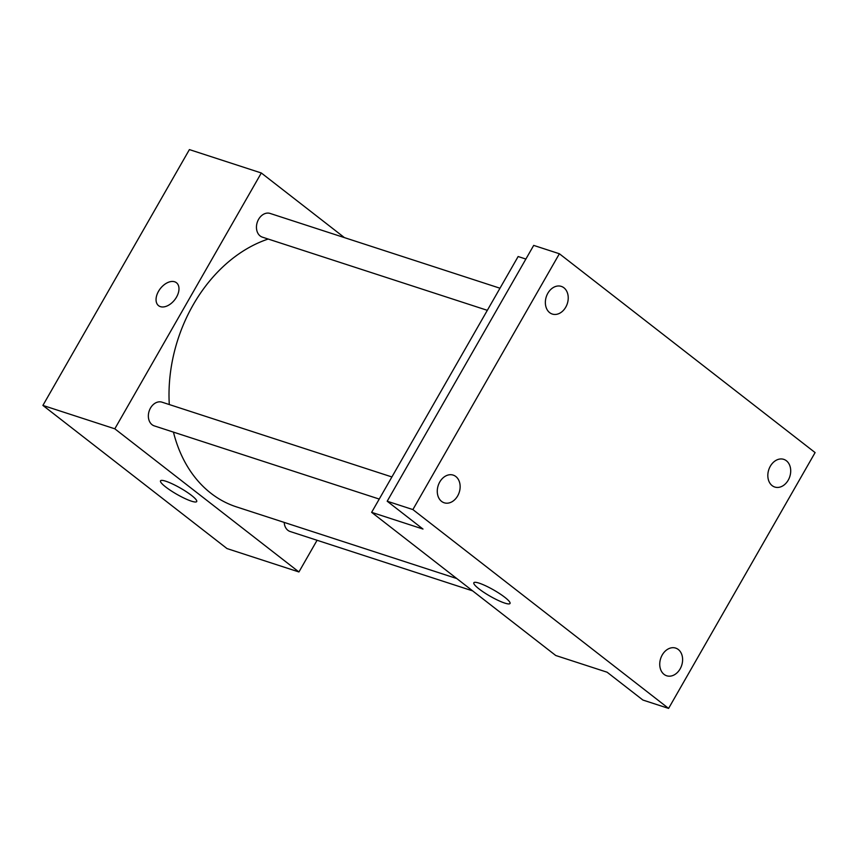 <?xml version="1.0" encoding="UTF-8"?>
<svg xmlns="http://www.w3.org/2000/svg" width="858" height="858" viewBox="0 0 858 858"><rect width="100%" height="100%" fill="white"/><g stroke="black" fill="none" stroke-linecap="round" stroke-linejoin="round"><path stroke-width="1.29" d="M317.074 540.272L298.927 571.964L227.016 548.573L42.9 405.416L189.404 149.592L261.315 172.984L344.444 237.623M268.189 239.039A141.313 107.422 108 0 0 169.294 404.547M173.445 432.121A141.313 107.422 108 0 0 236.411 506.864L456.756 578.539M298.927 571.964L114.811 428.807L261.315 172.984M391.902 476.951L162.012 402.177A12.473 9.481 108 0 0 149.142 411.1A12.473 9.481 108 0 0 154.301 425.89L379.236 499.066M499.989 288.224L270.109 213.438A12.473 9.481 108 0 0 257.239 222.372A12.473 9.481 108 0 0 262.387 237.151L487.333 310.328M472.619 590.872L290.133 531.51A12.473 9.481 -72 0 1 284.212 522.415M114.811 428.807L42.9 405.416M191.441 501.169A20.849 3.582 29.8 0 1 170.828 490.626A20.849 3.582 29.8 0 1 160.521 480.834A20.849 3.582 29.8 0 1 180.394 488.084A20.849 3.582 29.8 0 1 196.707 501.555A20.849 3.582 29.8 0 1 191.441 501.169M158.591 305.705A14.543 9.116 127.9 0 1 158.537 291.291A14.543 9.116 127.9 0 1 176.448 282.732A14.543 9.116 127.9 0 1 174.71 299.807A14.543 9.116 127.9 0 1 158.591 305.695A14.543 9.116 127.9 0 1 158.526 291.291A14.543 9.116 127.9 0 1 176.448 282.732M668.596 708.408L412.88 509.577L559.384 253.754L815.1 452.584L668.596 708.408L642.91 700.053L607.11 672.211L555.748 655.501L371.632 512.344L518.135 256.531L525.89 259.052M559.384 253.754L533.697 245.399L387.194 501.222L412.88 509.577M371.632 512.344L422.994 529.054L387.194 501.222M504.761 603.088A20.849 3.582 29.8 0 1 484.148 592.546A20.849 3.582 29.8 0 1 473.841 582.754A20.849 3.582 29.8 0 1 493.715 590.004A20.849 3.582 29.8 0 1 510.027 603.474A20.849 3.582 29.8 0 1 504.761 603.088M455.823 476.522A14.543 11.057 -72 0 1 458.526 494.197A14.543 11.057 -72 0 1 444.208 502.788A14.543 11.057 -72 0 1 441.58 501.394A14.543 11.057 -72 0 1 438.888 483.719A14.543 11.057 -72 0 1 453.206 475.118A14.543 11.057 -72 0 1 455.823 476.522M678.303 649.506A14.543 11.057 -72 0 1 680.995 667.17A14.543 11.057 -72 0 1 666.677 675.772A14.543 11.057 -72 0 1 664.06 674.377A14.543 11.057 -72 0 1 661.357 656.702A14.543 11.057 -72 0 1 675.675 648.101A14.543 11.057 -72 0 1 678.303 649.506M786.389 460.767A14.543 11.057 -72 0 1 789.092 478.442A14.543 11.057 -72 0 1 774.774 487.033A14.543 11.057 -72 0 1 772.146 485.639A14.543 11.057 -72 0 1 769.444 467.964A14.543 11.057 -72 0 1 783.772 459.362A14.543 11.057 -72 0 1 786.389 460.767M563.92 287.784A14.543 11.057 -72 0 1 566.612 305.459A14.543 11.057 -72 0 1 552.295 314.049A14.543 11.057 -72 0 1 549.678 312.655A14.543 11.057 -72 0 1 546.975 294.98A14.543 11.057 -72 0 1 561.293 286.39A14.543 11.057 -72 0 1 563.92 287.784"/></g></svg>
